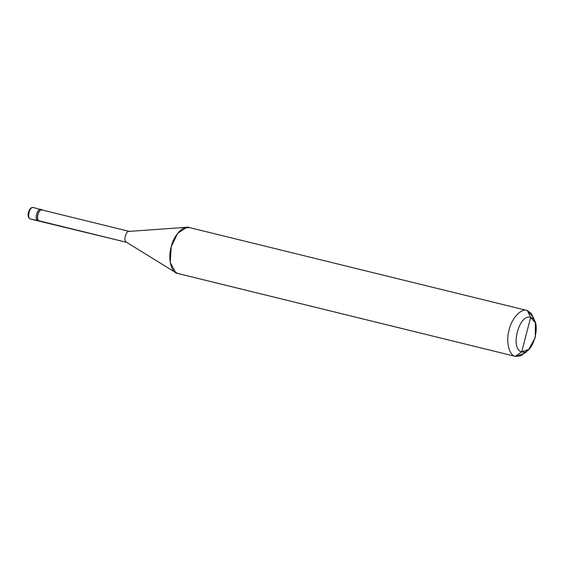 <?xml version="1.0" encoding="UTF-8"?>
<svg xmlns="http://www.w3.org/2000/svg" width="564" height="564" viewBox="0 0 564 564"><rect width="100%" height="100%" fill="white"/><g stroke="black" fill="none" stroke-linecap="round" stroke-linejoin="round"><path stroke-width="0.85" d="M30.689 219.065L38.049 220.876C34.044 220.023 37.189 207.94 41.031 209.42L41.031 209.42C37.189 207.94 34.044 220.023 38.049 220.876L30.526 219.029L39.191 220.834M33.509 207.573L43.054 210.224L33.509 207.573C29.666 206.093 26.522 218.176 30.526 219.029C26.522 218.176 29.666 206.093 33.509 207.573L33.431 207.552C30.971 206.741 28.806 210.027 28.2 213.488C27.784 216.456 28.545 218.303 30.484 219.015L30.371 218.973M528.771 349.412L524.781 353.142L515.679 356.448L177.738 273.469L174.227 271.425L177.42 273.378L515.362 356.363L521.707 351.823C509.687 349.264 519.134 313.013 530.654 317.462L521.707 351.823L528.771 349.412L535.306 337.364L535.321 322.756L530.654 317.462L527.298 310.538L526.649 310.383L527.298 310.538L533.509 317.602L535.321 322.756M38.049 220.876L126.717 242.344L38.049 220.876C34.044 220.023 37.189 207.94 41.031 209.42C37.189 207.94 34.044 220.023 38.049 220.876M39.487 220.926L39.339 220.891C35.532 220.073 38.521 208.595 42.173 210.005C38.521 208.595 35.532 220.073 39.339 220.891M189.356 227.56L184.308 227.891L189.356 227.56L186.853 227.292L177.604 233.334L171.216 246.842L170.243 262.514L175.728 272.616L177.42 273.378C171.132 272.609 167.719 258.016 171.216 246.842C173.627 235.343 183.596 224.74 189.356 227.56M515.679 356.448L521.058 355.75L526.875 350.878M534.319 320.578L531.528 313.718L527.298 310.538L189.032 227.475M527.298 310.538C521.538 307.725 511.562 318.329 509.158 329.827C505.661 340.994 509.073 355.595 515.362 356.363C509.073 355.595 505.661 340.994 509.158 329.827C511.562 318.329 521.538 307.725 527.298 310.538L530.654 317.462C542.674 320.028 533.227 356.279 521.707 351.823L530.654 317.462C519.134 313.013 509.687 349.264 521.707 351.823L515.362 356.363L177.42 273.378M42.244 209.716C38.401 208.236 35.257 220.32 39.261 221.173C35.257 220.32 38.401 208.236 42.244 209.716M42.096 209.984L129.551 231.459L42.096 209.984M129.551 231.459C125.899 230.049 122.91 241.533 126.717 242.344C122.91 241.533 125.899 230.049 129.551 231.459M38.126 220.898L39.346 221.194M39.417 220.905L126.787 242.365M126.315 242.16L175.728 272.616M128.959 231.395L186.853 227.292"/></g></svg>
